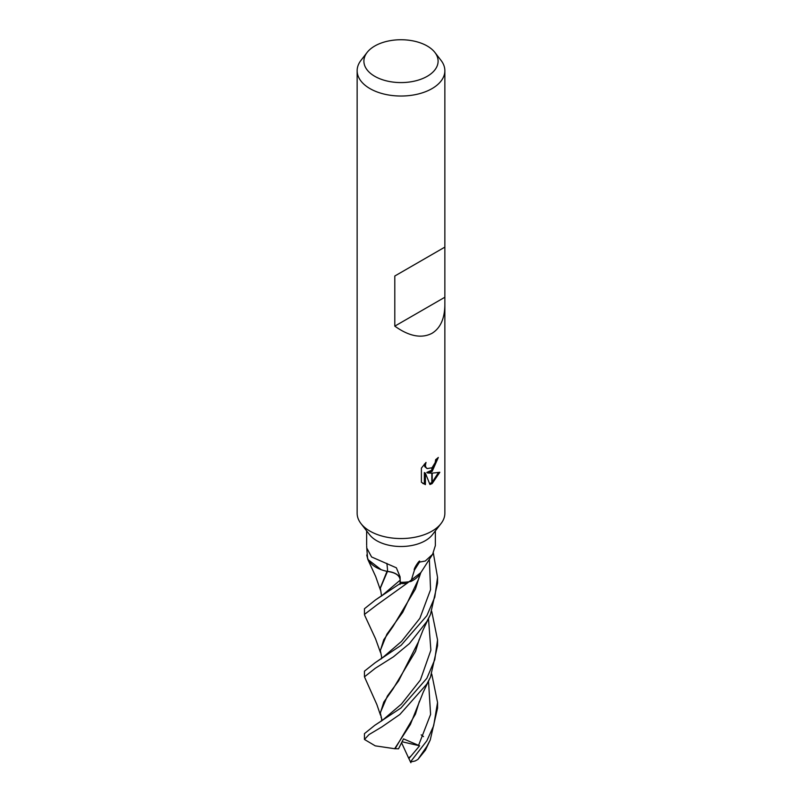 <?xml version="1.0" encoding="UTF-8"?>
<svg xmlns="http://www.w3.org/2000/svg" width="802" height="802" viewBox="0 0 802 802"><rect width="100%" height="100%" fill="white"/><g stroke="black" fill="none" stroke-linecap="round" stroke-linejoin="round"><path stroke-width="1.2" d="M440.93 523.706L432.358 534.774A34.356 19.829 180 0 1 425.291 540.698A34.356 19.829 180 0 1 369.642 534.774L361.07 523.706M400.178 578.663A14.867 8.581 0 0 0 387.617 571.455A30.215 17.443 180 0 1 367.557 557.951L366.755 548.007L371.577 556.959L396.368 567.806L400.078 576.798L400.268 582.312A34.356 19.829 180 0 0 410.915 581.47L414.444 570.102C412.649 569.911 421.04 557.43 419.526 562.112L425.291 561.019L432.609 554.312L435.356 545.601L435.356 530.904M366.694 546.042L366.755 548.007M427.235 76.31A37.103 21.423 180 0 1 379.958 78.807A37.103 21.423 180 0 1 367.126 52.421A37.103 21.423 180 0 1 374.765 46.015A37.103 21.423 180 0 1 434.874 52.421A37.103 21.423 180 0 1 427.235 76.31M434.874 52.421L441.03 60.381A43.859 25.323 180 0 1 444.859 70.716A43.859 25.323 180 0 1 432.007 88.621A43.859 25.323 180 0 1 384.218 94.105A43.859 25.323 180 0 1 357.141 70.716A43.859 25.323 180 0 1 360.97 60.381L367.126 52.421M444.859 304.92C444.659 318.695 440.378 328.158 432.007 333.311C421.541 338.755 409.14 336.369 394.795 326.143L394.795 276.018L444.859 247.116L444.859 513.23A43.859 25.323 180 0 1 432.007 531.135A43.859 25.323 180 0 1 384.218 536.628A43.859 25.323 180 0 1 357.141 513.23L357.141 70.716M427.807 473.04L431.827 473.15L431.827 483.736L429.942 484.508L425.401 473.16L425.401 484.608L421.401 482.253L421.391 468.127L426.012 462.423L425.381 465.22L425.832 467.235L427.085 468.579L431.827 467.807L431.827 471.586L427.807 473.04L426.764 472.438L431.827 470.172M431.827 467.807A7.007 4.04 120 0 0 432.188 467.506L435.185 462.604L435.646 459.666A43.859 25.323 0 0 0 438.313 457.451L432.188 471.325A11.529 6.657 -60 0 1 431.827 471.586M432.188 483.536L432.188 473.15L439.827 472.268L432.188 483.536A15.87 9.163 -60 0 1 431.827 483.736M432.188 469.832L437.17 458.463M432.188 471.325L432.188 467.506M427.085 468.579L424.779 466.634L424.348 464.157M422.764 483.426L424.348 483.997L424.348 472.548L425.401 473.16M429.621 483.666L431.827 482.513M432.188 482.253L438.443 472.589M424.348 483.997L425.401 484.608M414.444 570.102A629.76 587.054 -17.6 0 1 419.526 562.112M432.609 554.312L419.987 573.941A30.215 17.443 180 0 1 410.915 581.47M387.617 571.455A618.422 103.007 116 0 0 386.855 563.365M441.04 523.566A43.859 25.323 180 0 1 432.007 531.135M444.418 247.367L394.795 276.018M444.418 297.502L394.795 326.143M426.844 615.715L401.11 645.309L375.055 662.783L364.449 671.164L364.459 676.838L375.316 668.246L393.451 656.808L409.481 643.535L426.844 621.53L430.463 614.462L437.541 583.084L437.541 577.43L434.784 597.179L426.844 615.715M380.499 715.183L376.86 704.537L364.459 676.838M364.679 615.304L364.449 614.402L376.83 604.959L407.055 583.285A36.541 21.103 180 0 1 400.088 583.575L375.426 599.976L364.459 608.728L364.459 614.402M426.844 740.807L410.484 761.9A36.551 21.103 180 0 0 415.175 760.968L417.892 759.454L426.844 746.431L430.253 739.955L437.551 708.126L437.551 702.482L433.661 725.75L426.844 740.807M380.499 590.272L375.717 576.618L367.857 559.495L366.755 555.104A36.541 21.103 180 0 1 367.196 554.463M426.844 678.322L400.92 708.016L374.765 725.319L364.449 733.629L364.449 739.444L369.08 734.542L381.932 726.863L399.887 714.452L426.844 684.046L430.494 677.008L437.541 645.7L437.541 639.876L434.784 659.655L426.844 678.322M430.494 677.008L423.245 692.176L410.363 724.507L394.644 748.717L375.246 745.85L364.449 739.444M375.055 662.783L383.065 657.279L401.581 641.349L419.867 618.322L430.554 589.691L429.351 559.225M381.311 658.913L381.672 657.069L380.348 650.663L383.757 639.715L392.95 626.562L415.466 588.959L419.376 576.417M421.19 734.873L423.506 736.597M430.253 739.955L425.411 750.151L417.892 759.454M380.359 650.342L386.875 634.232L402.734 612.287L418.474 579.385L420.89 572.407M407.055 583.285L420.769 572.678M433.351 553.109L437.551 577.43M380.348 587.806L387.035 571.335M367.867 559.495L381.11 569.661M375.426 599.976L382.674 595.014L400.198 580.137L400.058 584.427M410.875 762.722L408.569 757.96L410.965 756.106L419.596 745.8L403.526 738.873L398.504 748.827L394.394 748.677M431.767 674.081L437.551 702.482M395.075 748.787L415.436 714.131L419.386 701.309M381.572 596.056L380.348 588.137L387.436 571.475C395.446 572.508 399.707 575.395 400.198 580.137L382.674 595.014M386.895 571.204L387.426 571.475M418.534 745.459L430.594 714.412L428.519 681.219L430.594 714.412L418.534 745.459M431.757 611.485L437.541 639.876M382.384 720.346L401.481 704.016L420.358 680.056L430.875 650.191L428.509 618.703L430.875 650.191L420.358 680.056L401.481 704.016L382.384 720.346L374.765 725.319M382.073 720.577L380.338 713.048L383.777 702.121L393 688.988L415.526 651.354L419.286 639.244M430.463 614.462L423.015 630.101L418.423 641.881L398.574 680.938L387.416 696.006L380.348 712.657M380.99 716.968L382.283 720.427M408.569 757.96L401.571 742.762M419.596 745.8L402.073 741.77M408.91 758.582L410.965 756.106M366.644 545.23L366.644 530.904M444.859 247.116L444.859 70.716M380.479 652.517L375.547 638.783L364.679 615.314M380.348 650.663L380.348 650.041M380.348 588.137L380.348 587.465M381.632 719.534L381.511 721.048M380.338 713.048L380.338 712.346"/></g></svg>
